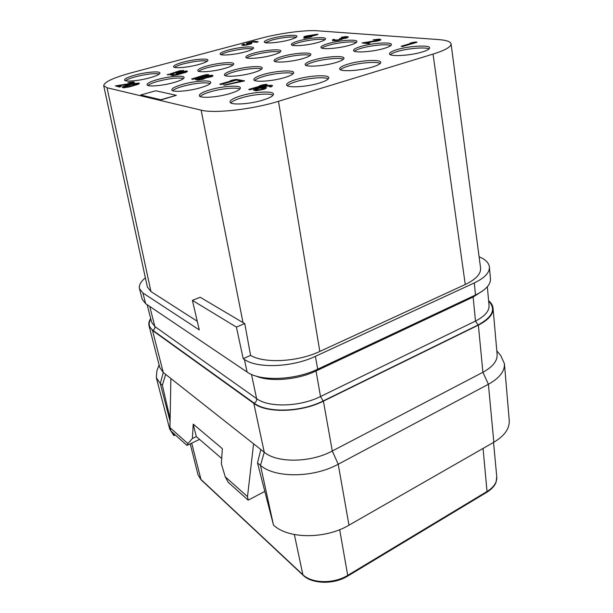 <?xml version="1.0" encoding="UTF-8"?>
<svg xmlns="http://www.w3.org/2000/svg" width="613" height="613" viewBox="0 0 613 613"><rect width="100%" height="100%" fill="white"/><g stroke="black" fill="none" stroke-linecap="round" stroke-linejoin="round"><path stroke-width="0.92" d="M479.098 256.793C485.458 259.414 488.898 262.816 489.412 266.992C489.695 272.624 484.661 277.934 474.316 282.922L315.404 356.329C292.47 367.348 257.291 368.689 244.403 359.456L243.192 358.666L236.419 327.097L192.405 300.378L199.286 329.901L142.906 292.976L139.48 288.677C138.745 285.306 140.706 281.689 145.365 277.819M465.259 284.501L433.039 54.097C445.199 50.266 451.206 46.849 451.068 43.86L480.577 268.027C481.098 273.835 475.995 279.321 465.259 284.501L319.81 351.441C297.864 361.915 264.257 363.662 250.579 355.387L243.192 358.666M451.068 43.86C450.547 41.592 446.387 40.167 438.571 39.577L317.312 30.788C305.274 29.83 279.244 33.317 260.962 38.259L131.19 72.84C113.374 77.736 104.218 82.012 103.704 85.682L147.35 286.961L150.959 291.573L197.271 321.266M489.412 266.992L490.454 278.808C490.745 284.562 485.757 289.964 475.481 295.014L317.703 369.187C294.945 380.313 259.973 381.524 247.1 372.045L145.649 303.688L142.208 299.282L139.48 288.677M192.405 300.378L200.19 297.259L243.009 322.614L201.133 110.164C214.152 113.712 252.602 109.421 278.494 101.298L433.039 54.097M150.959 291.573L107.03 87.759L201.133 110.164M103.704 85.682L107.03 87.759M319.81 351.441L278.494 101.298M250.579 355.387L244.756 323.557L243.009 322.614M236.419 327.097L244.756 323.557M262.885 100.103C269.958 97.881 273.482 95.873 273.444 94.088C273.344 90.67 254.188 91.751 240.978 95.804C233.699 98.034 230.044 100.088 230.021 101.965C229.952 105.344 249.499 104.302 262.885 100.103M229.821 93.613C236.871 91.467 240.388 89.559 240.373 87.904C240.265 84.916 222.757 86.058 210.251 89.774C203.018 91.927 199.378 93.873 199.332 95.605C199.294 98.57 217.148 97.452 229.821 93.613M200.252 87.812C207.255 85.736 210.757 83.927 210.765 82.387C210.657 79.759 194.543 80.931 182.666 84.364C175.51 86.441 171.893 88.28 171.824 89.889C171.809 92.502 188.237 91.345 200.252 87.812M173.655 82.594C180.59 80.587 184.069 78.87 184.099 77.437C183.992 75.1 169.065 76.296 157.771 79.475C150.698 81.475 147.12 83.23 147.028 84.717C147.028 87.046 162.23 85.866 173.655 82.594M149.61 77.874C156.453 75.935 159.901 74.303 159.955 72.97C159.855 70.886 145.955 72.073 135.182 75.039C128.217 76.977 124.677 78.64 124.562 80.027C124.569 82.104 138.714 80.916 149.61 77.874M319.496 83.008C325.695 81.069 328.79 79.315 328.767 77.744C328.79 74.411 309.021 75.522 296.24 79.452C289.842 81.406 286.631 83.199 286.608 84.839C286.401 88.134 306.546 87.084 319.496 83.008M284.371 77.644C290.6 75.751 293.711 74.073 293.704 72.602C293.704 69.675 275.658 70.84 263.529 74.457C257.123 76.357 253.905 78.066 253.866 79.598C253.713 82.502 272.088 81.376 284.371 77.644M252.862 72.824C259.084 70.985 262.203 69.384 262.211 68.012C262.195 65.422 245.614 66.61 234.066 69.959C227.691 71.798 224.473 73.437 224.412 74.87C224.297 77.437 241.177 76.273 252.862 72.824M224.427 68.487C230.634 66.694 233.745 65.162 233.768 63.875C233.737 61.576 218.404 62.779 207.401 65.882C201.064 67.675 197.853 69.238 197.784 70.572C197.692 72.863 213.293 71.675 224.427 68.487M198.643 64.541C204.803 62.81 207.907 61.338 207.945 60.135C207.914 58.074 193.654 59.277 183.141 62.174C176.858 63.921 173.678 65.415 173.586 66.664C173.51 68.717 188.015 67.522 198.643 64.541M372.566 66.978C378.022 65.277 380.75 63.737 380.742 62.365C380.88 59.124 360.513 60.273 348.169 64.089C342.521 65.806 339.694 67.376 339.663 68.817C339.326 72.012 360.053 70.924 372.566 66.978M335.694 62.618C341.219 60.948 343.977 59.461 343.977 58.166C344.069 55.308 325.511 56.503 313.749 60.02C308.063 61.698 305.205 63.216 305.167 64.564C304.906 67.392 323.787 66.242 335.694 62.618M302.508 58.687C308.063 57.047 310.845 55.622 310.852 54.396C310.921 51.86 293.88 53.078 282.662 56.335C276.961 57.982 274.088 59.438 274.042 60.71C273.827 63.231 291.16 62.036 302.508 58.687M272.471 55.132C278.041 53.53 280.831 52.159 280.854 51.002C280.9 48.741 265.161 49.967 254.449 53.002C248.748 54.603 245.874 56.005 245.813 57.201C245.637 59.453 261.636 58.243 272.471 55.132M245.169 51.898C250.725 50.335 253.521 49.009 253.56 47.929C253.59 45.898 238.97 47.117 228.718 49.952C223.048 51.523 220.167 52.871 220.09 53.998C219.952 56.021 234.802 54.81 245.169 51.898M422.426 51.921C427.246 50.427 429.652 49.071 429.659 47.868C429.897 44.734 408.971 45.929 397.055 49.63C392.059 51.14 389.546 52.526 389.516 53.783C389.063 56.879 410.342 55.745 422.426 51.921M384.067 48.45C388.971 46.971 391.431 45.661 391.439 44.511C391.623 41.73 372.558 42.971 361.18 46.381C356.115 47.875 353.563 49.216 353.525 50.412C353.165 53.162 372.535 51.975 384.067 48.45M349.433 45.316C354.406 43.86 356.896 42.588 356.912 41.492C357.057 39.017 339.571 40.274 328.683 43.439C323.572 44.91 320.997 46.213 320.951 47.347C320.653 49.799 338.414 48.58 349.433 45.316M318.009 42.473C323.02 41.04 325.534 39.807 325.557 38.772C325.672 36.558 309.534 37.814 299.113 40.764C293.979 42.213 291.39 43.469 291.336 44.542C291.083 46.741 307.473 45.515 318.009 42.473M289.374 39.883C294.401 38.473 296.93 37.278 296.96 36.305C297.052 34.305 282.08 35.554 272.088 38.32C266.946 39.738 264.349 40.956 264.28 41.968C264.073 43.952 279.275 42.726 289.374 39.883M310.791 36.496L317.909 34.55L316.975 34.274L305.749 36.083L304.071 36.749L307.006 36.995M304.04 36.55L307.573 36.841L303.558 37.937L304.477 38.221L311.711 36.772L310.186 36.443L317.879 34.343M337.357 40.496L341.824 39.362L342.376 39.094L342.115 38.642L346.789 37.753L348.23 36.818L345.609 36.611L341.226 37.309L345.425 37.01L346.514 37.416L339.571 38.65L340.805 39.071L338.016 39.906L334.399 40.029L333.855 39.768L334.552 39.401L333.748 39.332L332.461 39.868L332.438 40.512L335.027 40.734L342.345 38.872M342.307 38.841L346.82 37.968L348.307 37.033M341.226 37.309L346.521 37.393M339.571 38.65L340.813 39.048M333.993 39.914L334.552 39.401M362.038 42.933L368.474 43.707L369.968 43.04L364.973 42.619L378.757 40.519L380.865 39.584L379.24 39.125L373.079 39.845L378.282 39.6L378.819 39.968L377.677 40.427L362.038 42.933L368.444 43.477L369.968 43.04M366.007 42.703L377.401 41.071L380.412 40.213L380.865 39.584M373.079 39.845L378.826 39.96M401.147 46.266L402.358 46.611L416.963 42.297L415.744 41.968L412.396 42.512L409.928 43.239L413.277 42.695L401.147 46.266L402.335 46.366L416.94 42.067M409.928 43.239L411.461 43.232M249.667 42.841L252.985 41.952L256.832 42.335L258.234 41.745L253.728 41.301L246.25 43.301L250.28 43.523M243.484 44.695L244.464 44.282L243.645 43.998L241.744 44.987L242.894 45.216L249.82 44.098L251.974 43.033L248.342 42.979L252.947 41.753L256.793 42.136L258.234 41.745M241.744 44.987L242.932 45.423L246.97 44.979L251.046 43.883L251.974 43.033M167.134 74.518L167.931 74.87L183.525 70.618L179.647 70.771L167.885 74.648L183.479 70.395M177.011 71.483L178.031 71.545M170.606 74.993L172.429 75.537L177.739 74.663L186.16 72.242L187.448 71.43L186.436 70.901L177.479 72.602L176.467 73.621L180.191 73.529L177.379 74.242L173.211 74.855L172.406 74.564L173.448 73.989L171.939 74.173L170.606 74.993L171.402 75.292L175.755 74.863L184.712 72.518L187.394 71.208M176.169 73.414L178.682 73.92M172.514 74.732L173.448 73.989M191.647 78.993L192.52 79.368L208.658 74.87L207.769 74.495L204.55 75.016L191.647 78.993L192.474 79.138L208.612 74.64M201.823 75.782L203.033 75.82M195.309 79.498L197.593 80.134L202.834 79.322L205.861 77.951L212.083 76.525L213.002 75.759L212.014 75.215L205.784 75.997L202.987 77.223L196.283 78.717L195.309 79.498L196.497 79.874L200.757 79.521L205.807 77.721L210.604 76.832L212.956 75.529M219.852 84.142L220.818 84.548L237.56 79.759L236.58 79.361L233.178 79.905L230.35 80.717L233.752 80.165L219.852 84.142L220.772 84.31L237.515 79.514M230.35 80.717L231.775 80.732M223.538 84.816L224.511 85.222L244.518 80.931L238.771 79.728L237.001 80.234L241.737 81.039L224.465 84.985L244.472 80.686M237.001 80.234L241.116 81.169M248.748 89.414L249.805 89.85L267.138 84.755L266.057 84.333L262.471 84.908L259.544 85.766L263.138 85.192L248.748 89.414L249.759 89.598L267.099 84.51M259.544 85.766L261.192 85.759M253.376 90.08L256.004 90.808L264.103 89.245L266.203 88.211L266.394 87.467L261.261 87.268L267.115 85.874L270.318 85.904L269.505 86.793L270.387 86.946L272.264 86.065L272.486 85.59L271.275 85.215L266.073 85.69L256.127 88.456L253.376 90.08L255.958 90.555L259.966 90.027L264.057 88.985L266.394 87.467M262.77 87.115L267.161 86.127L270.402 86.211M269.505 86.793L271.367 86.847L272.486 85.59M115.405 85.889L119.566 87.054L121.259 86.349L118.056 85.621L131.351 83.606L134.216 82.54L133.603 81.912L127.964 82.54L132.232 82.448L130.646 83.452L115.405 85.889L119.512 86.831L121.259 86.349M118.677 85.766L129.902 84.18L133.358 83.238L134.431 82.249M127.964 82.54L132.377 82.747M122.179 87.261L123.634 87.812L129.504 86.854L138.239 84.287L139.358 83.514L138.936 83.039L133.22 83.674L124.516 86.042L122.646 86.847L122.179 87.261L122.523 87.521L126.63 87.222L136.109 84.809L139.304 83.284M140.706 94.992L160.851 99.988L176.329 95.314L155.763 90.778L140.706 94.992L160.798 99.743L176.329 95.314M273.046 95.237C269.689 92.9 252.954 94.333 241.369 97.873C235.744 99.574 232.227 101.245 230.81 102.9M356.283 42.504C352.965 41.033 338.223 42.504 328.943 45.186C325.403 46.197 323.028 47.17 321.833 48.105M175.372 435.023L173.74 435.452L169.709 429.108L156.33 377.715L160.292 383.531L162.361 385.217L170.115 418.886M173.985 435.674L173.433 433.291M199.554 439.391L186.98 445.406L170.927 431.039L169.954 427.644L170.874 378.512L165.656 374.39L162.361 385.217M170.069 421.292L160.292 383.531L163.273 372.505L152.499 330.445L149.02 325.756L159.732 367.409L163.273 372.505L165.656 374.39M152.499 330.445L253.797 403.354C266.632 413.423 301.09 412.541 323.403 401.147L478.37 325.128C488.477 319.94 493.373 314.316 493.051 308.255L497.12 354.429C497.488 360.942 492.745 366.888 482.906 372.283L478.37 325.128M170.874 378.512L264.264 452.241L253.797 403.354M159.073 364.865L156.844 371.072L156.33 377.715M149.02 325.756C148.469 323.511 149.02 321.105 150.683 318.561M488.599 300.669C491.289 302.937 492.775 305.466 493.051 308.255M260.839 449.536L257.506 462.938L260.479 465.367L264.264 452.241C277.022 463.175 310.676 462.792 332.3 451.007L482.906 372.283L488.392 384.274C499.495 378.075 504.844 371.233 504.43 363.739L500.729 355.563L496.814 350.889M273.459 525.027C287.773 538.988 325.281 539.363 348.981 525.18L493.84 442.257L488.392 384.274L338.215 464.233C313.565 477.941 274.915 478.209 260.479 465.367L273.459 525.027L257.506 462.938M493.84 442.257C504.576 435.805 509.71 428.541 509.242 420.472L504.43 363.739M248.188 500.154L228.166 482.247L225.247 476.83L247.506 496.63L248.188 500.154L264.709 491.465M247.506 496.63L253.583 443.812M186.98 445.406L187.915 443.62L169.954 427.644M225.247 476.83L221.347 463.757L222.35 448.662L193.21 424.104L196.298 436.594L221.699 458.478M187.915 443.62L192.39 438.502L193.21 424.104M196.336 436.625L192.39 438.502M239.936 89.015C236.656 87.084 221.5 88.525 210.65 91.735C205.133 93.352 201.639 94.938 200.175 96.479M210.282 83.46C204.696 82.127 195.624 83.046 183.065 86.226C177.678 87.766 174.222 89.26 172.713 90.701M183.571 78.479C178.322 77.407 169.855 78.326 158.169 81.253C152.913 82.717 149.511 84.127 147.963 85.475M159.38 73.981C154.415 73.123 146.484 74.043 135.58 76.74C130.477 78.135 127.129 79.468 125.542 80.724M328.307 78.87C324.936 76.594 307.757 78.043 296.569 81.468C291.757 82.924 288.7 84.349 287.39 85.759M293.213 73.69C289.911 71.805 274.379 73.253 263.866 76.372C259.107 77.767 256.05 79.131 254.694 80.456M261.682 69.062C258.456 67.499 244.303 68.932 234.419 71.782C229.722 73.116 226.68 74.411 225.285 75.667M233.201 64.894C227.798 63.844 219.316 64.756 207.753 67.622C203.148 68.909 200.129 70.135 198.704 71.315M207.332 61.124C202.236 60.289 194.29 61.193 183.502 63.844C178.996 65.07 176.015 66.242 174.552 67.353M380.221 63.468C376.803 61.277 359.226 62.748 348.445 66.058C344.33 67.292 341.663 68.51 340.453 69.706M343.433 59.223C340.092 57.4 324.2 58.871 314.048 61.89C309.933 63.085 307.251 64.258 306.002 65.399M310.278 55.423C307.013 53.906 292.554 55.354 282.968 58.12C278.884 59.285 276.202 60.403 274.915 61.492M280.241 51.998C274.678 50.994 266.18 51.89 254.755 54.703C250.725 55.821 248.05 56.902 246.725 57.928M252.908 48.894C247.667 48.09 239.714 48.986 229.032 51.584C225.071 52.664 222.412 53.691 221.055 54.672M429.077 48.94C425.591 46.841 407.653 48.35 397.285 51.546C393.761 52.603 391.439 53.637 390.312 54.657M390.833 45.546C387.439 43.791 371.233 45.285 361.425 48.212C357.885 49.247 355.532 50.251 354.368 51.224M324.898 39.753C321.656 38.519 308.178 39.96 299.382 42.435C295.857 43.416 293.481 44.351 292.255 45.255M296.263 37.255C290.876 36.481 282.915 37.37 272.364 39.922L265.253 42.634M309.986 37.247L311.68 36.565M308.5 37.125L309.956 37.041M304.477 38.221L308.469 36.918M303.558 37.937L304.446 38.014M306.776 36.167L314.707 34.895L309.297 36.374L306.776 36.167M307.649 36.236L312.837 35.408M336.276 40.619L337.326 40.282M335.027 40.734L336.246 40.404M334.085 40.757L334.997 40.512M332.79 40.65L334.054 40.542M247.2 43.592L250.395 43.408L246.142 44.695L243.568 44.749L244.426 44.075M246.25 43.301L247.162 43.393M183.065 72.679L179.624 73.276L177.962 72.985L183.931 71.353L185.609 71.637L183.065 72.679M178.061 73.154L181.686 71.913L185.555 71.69M197.539 79.261L197.463 78.77L199.463 78.02L204.206 77.912L202.075 78.962L197.539 79.261M210.872 75.79L209.202 76.901L204.581 77.031L207.799 75.882L210.987 76.073M197.432 79.161L201.309 77.935L204.144 78.05M204.742 77.177L206.535 76.349L210.918 76.02M263.751 88.578L258.924 89.843L255.414 89.559L260.839 87.72L264.211 87.789L263.751 88.578M255.529 89.728L259.805 88.126L264.295 88.088M130.454 84.602L135.205 83.59L137.45 83.736L128.86 86.494L125.221 87.077L124.286 87.038L124.401 86.54L132.653 84.058M132.707 84.28L137.35 83.82M124.201 86.962L130.5 84.824M247.1 372.045L244.403 359.456M145.649 303.688L142.906 292.976M493.534 442.433L496.768 476.784C497.12 482.278 493.978 487.113 487.343 491.297L347.969 575.216C333.878 584.059 311.733 583.599 302.646 574.511L200.742 479.22L197.999 474.738L201.033 479.734L191.7 443.153M496.768 476.784L496.109 482.033C494.852 485.734 491.841 489.09 487.082 492.109L483.067 448.425M487.082 492.109L347.832 576.013L339.671 529.67M347.832 576.013C333.733 584.986 311.442 583.959 302.945 575.086L294.363 534.544M173.104 432.993L173.74 435.452M488.645 301.152C496.269 308.99 492.745 316.936 478.063 324.997L323.128 400.971C301.037 412.25 266.931 413.124 254.211 403.162L152.859 330.3C148.821 327.219 148.124 323.434 150.783 318.952M348.981 525.18L338.215 464.233L332.3 451.007L323.403 401.147M482.5 291.006L473.136 297.037L475.473 321.059L478.063 324.997M487.35 286.738L489.044 305.573C489.335 311.136 484.814 316.3 475.473 321.059L320.515 396.519L323.128 400.971M315.864 370.022L320.515 396.519C300.025 406.902 268.486 407.76 256.625 398.626C256.832 400.588 256.027 402.097 254.211 403.162M149.756 306.454L154.867 326.56L256.625 398.626L251.491 374.428M147.143 304.692L151.626 322.239L154.867 326.56C155.112 328.231 154.445 329.472 152.859 330.3M473.159 296.102L473.136 297.037L315.94 371.026C297.504 379.96 269.912 382.183 255.935 376.045M317.703 369.187L315.404 356.329M475.481 295.014L474.316 282.922M302.945 575.086L201.033 479.734M190.229 443.85L197.999 474.738"/></g></svg>
